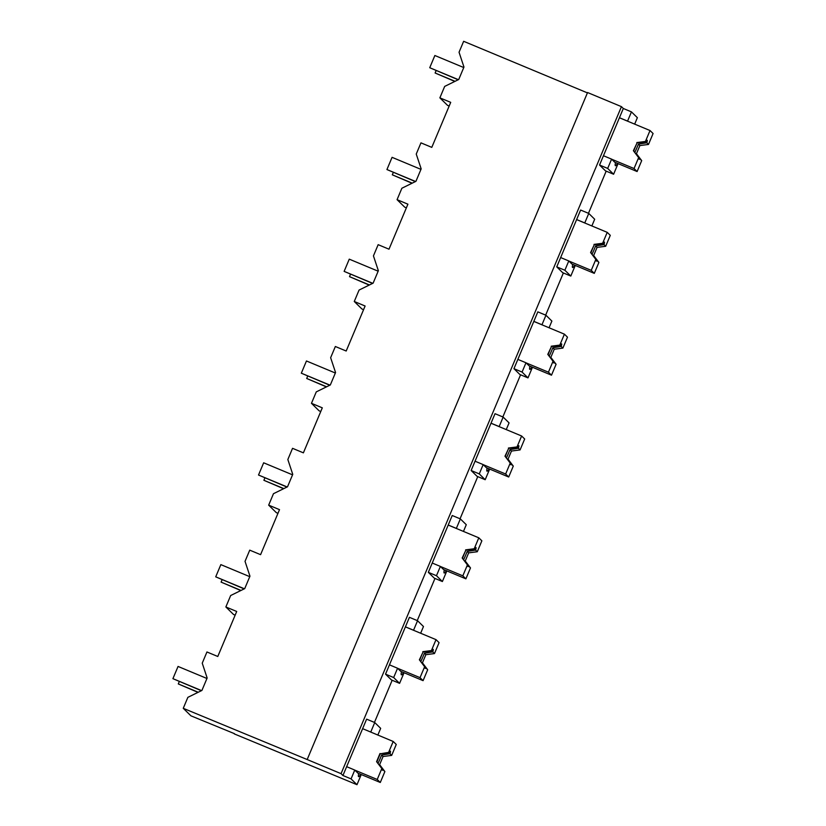 <?xml version="1.0" encoding="UTF-8"?>
<svg xmlns="http://www.w3.org/2000/svg" width="826" height="826" viewBox="0 0 826 826"><rect width="100%" height="100%" fill="white"/><g stroke="black" fill="none" stroke-linecap="round" stroke-linejoin="round"><path stroke-width="1.24" d="M234.264 733.891L356.987 784.7L351.06 778.887L342.935 775.5L341.055 773.663L307.179 759.538L183.258 708.316L190.909 715.812L234.377 733.633M183.258 708.316L187.863 697.351L201.916 690.443L207.15 677.991L202.236 663.175L206.944 651.972L217.785 656.484L227.202 634.089L236.701 611.477L225.859 606.965L230.671 595.525L244.723 588.618L249.958 576.166L245.033 561.35L249.741 550.147L260.582 554.659L279.508 509.652L268.667 505.14L273.468 493.7L287.52 486.793L292.755 474.351L287.84 459.524L292.549 448.322L303.39 452.844L322.305 407.837L311.464 403.315L316.275 391.885L330.328 384.968L335.562 372.526L330.637 357.71L335.356 346.497L346.187 351.019L365.113 306.012L354.271 301.49L359.073 290.06L373.125 283.153L378.36 270.701L373.445 255.884L378.153 244.672L388.994 249.194L407.91 204.187L397.069 199.665L401.88 188.235L415.932 181.328L421.167 168.876L416.242 154.059L420.961 142.857L431.791 147.369L441.218 124.974L450.717 102.362L439.876 97.85L444.677 86.41L458.74 79.502L463.964 67.051L459.05 52.234L463.644 41.3L587.42 92.884M374.446 722.42L392.164 680.263M417.244 620.594L434.972 578.437M460.051 518.78L477.769 476.612M502.848 416.954L520.576 374.787M545.656 315.129L563.373 272.962M588.463 213.304L606.181 171.147M613.604 174.234L607.678 168.421L599.552 165.035L605.468 170.848L613.604 174.234L618.065 163.61M599.552 165.035L623.32 108.485L621.441 106.647L587.565 92.533L307.179 759.538M341.055 773.663L621.441 106.647M342.935 775.5L366.62 719.157L374.746 722.543L380.672 728.356L377.843 735.068M532.46 367.25L527.99 377.885L522.073 372.072L513.948 368.685L533.833 321.366L537.829 311.867L545.955 315.253L551.882 321.066L549.063 327.767M513.948 368.685L519.864 374.498L527.99 377.885M397.678 668.337L420.031 677.661L423.088 680.655L400.734 671.342L397.574 668.244L393.661 677.537L385.535 674.15L409.417 617.332L417.553 620.718L423.47 626.531L420.651 633.243M385.535 674.15L391.452 679.963L399.588 683.35L404.059 672.725M440.475 566.512L462.828 575.836L465.895 578.84L443.531 569.517L440.372 566.419L436.469 575.722L428.333 572.325L452.225 515.507L460.35 518.904L466.277 524.706L463.458 531.417M428.333 572.325L434.259 578.138L442.385 581.525L446.856 570.9M570.797 276.06L564.87 270.247L556.745 266.86L562.671 272.673L570.797 276.06L575.268 265.435M556.745 266.86L580.626 210.041L588.762 213.428L594.679 219.241L591.86 225.952M489.663 469.075L485.192 479.71L479.266 473.897L471.14 470.51L495.022 413.692L503.158 417.078L509.074 422.891L506.255 429.592M471.14 470.51L477.056 476.313L485.192 479.71M356.987 784.7L361.251 774.551M351.06 778.887L354.767 770.069L346.641 766.673M358.732 773.497A26.711 2.323 112.6 0 0 358.577 776.647A26.711 2.323 112.6 0 0 360.704 774.323M354.87 770.162L377.224 779.476L380.29 782.48L357.926 773.167L354.767 770.069M225.859 606.965L233.51 614.472L235.162 615.153M268.667 505.14L276.318 512.647L277.959 513.328M311.464 403.315L319.115 410.821L320.767 411.513M354.271 301.49L361.922 308.996L363.564 309.688M397.069 199.665L404.719 207.171L406.371 207.863M439.876 97.85L447.527 105.356L449.168 106.038M623.32 108.485L631.446 111.882L637.373 117.684L634.667 124.127M607.678 168.421L611.591 159.129L603.455 155.732M619.438 117.726L627.564 121.112L631.446 111.882M374.746 722.543L370.75 732.053L362.624 728.666L393.207 741.469L388.612 752.393L380.29 753.797A10.315 0.898 -67.4 0 0 376.914 761.985L382.49 769.212A10.315 0.898 112.6 0 0 382.448 770.214A10.315 0.898 112.6 0 0 382.469 770.235A10.315 0.898 112.6 0 0 383.027 769.739L384.875 771.556L379.63 764.659L383.058 756.513L391.679 755.387L396.263 744.463L393.207 741.469M545.955 315.253L541.959 324.752L533.833 321.366M522.073 372.072L525.986 362.769L517.85 359.382M397.574 668.244L389.449 664.847M417.553 620.718L413.558 630.228L405.421 626.841M393.661 677.537L399.588 683.35M440.372 566.419L432.246 563.033M460.35 518.904L456.355 528.403L448.229 525.016M436.469 575.722L442.385 581.525M564.87 270.247L568.784 260.944L560.658 257.557M588.762 213.428L584.767 222.937L576.631 219.54M503.158 417.078L499.162 426.577L491.026 423.191M479.266 473.897L483.179 464.594L475.053 461.207M615.546 162.557A26.711 2.323 112.6 0 0 615.391 165.706A26.711 2.323 112.6 0 0 617.518 163.383M611.684 159.222L634.048 168.535L637.104 171.54L614.74 162.226L611.591 159.129M526.079 362.872L548.443 372.185L551.5 375.19L529.136 365.866L525.986 362.769M529.941 366.207A26.711 2.323 112.6 0 0 529.786 369.356A26.711 2.323 112.6 0 0 531.913 367.023M401.529 671.672A26.711 2.323 112.6 0 0 401.374 674.832A26.711 2.323 112.6 0 0 403.501 672.498M444.336 569.847A26.711 2.323 112.6 0 0 444.181 573.007A26.711 2.323 112.6 0 0 446.308 570.673M572.748 264.382A26.711 2.323 112.6 0 0 572.583 267.531A26.711 2.323 112.6 0 0 574.71 265.198M568.887 261.047L591.24 270.36L594.297 273.365L571.943 264.052L568.784 260.944M487.144 468.032A26.711 2.323 112.6 0 0 486.979 471.181A26.711 2.323 112.6 0 0 489.106 468.848M483.282 464.687L505.636 474.01L508.692 477.015L486.338 467.692L483.179 464.594M198.24 692.25L178.292 683.938L179.314 681.522M198.003 692.364L178.292 683.938M241.037 590.435L221.1 582.123L222.111 579.697M240.81 590.538L221.1 582.123M283.845 488.61L263.897 480.298L264.919 477.882M283.607 488.724L263.897 480.298M326.642 386.785L306.704 378.473L307.716 376.057M326.415 386.898L306.704 378.473M369.449 284.96L349.501 276.648L350.523 274.232M369.212 285.073L349.501 276.648M412.246 183.135L392.309 174.823L393.321 172.407M412.019 183.248L392.309 174.823M455.054 81.309L435.116 73.008L436.128 70.582M454.816 81.423L435.116 73.008M201.358 690.712L172.913 678.662L178.055 666.448L206.944 678.487M201.575 690.608L172.913 678.662M244.166 588.897L215.72 576.837L220.852 564.623L249.751 576.662M244.382 588.783L215.72 576.837M286.973 487.072L258.517 475.022L263.659 462.797L292.549 474.836M287.18 486.968L258.517 475.022M329.77 385.246L301.325 373.197L306.456 360.972L335.356 373.022M329.987 385.143L301.325 373.197M372.578 283.421L344.132 271.372L349.264 259.157L378.153 271.196M372.784 283.318L344.132 271.372M415.375 181.596L386.929 169.547L392.071 157.332L420.961 169.371M415.592 181.493L386.929 169.547M458.182 79.771L429.737 67.722L434.868 55.507L463.758 67.546M458.389 79.668L429.737 67.722M377.224 779.476L381.819 768.552L376.573 761.655L380.001 753.508M380.29 782.48L384.875 771.556M381.819 768.552L382.49 769.212M388.612 752.393L389.118 752.889L380.29 753.797M391.679 755.387L389.986 753.735A10.315 0.898 112.6 0 0 390.44 751.206A10.315 0.898 112.6 0 0 390.409 751.195A10.315 0.898 112.6 0 0 389.118 752.889M383.027 769.739L379.63 764.659M389.986 753.735L381.581 755.067L383.058 756.513M378.112 763.162A10.315 0.898 112.6 0 0 381.581 755.067M420.031 677.661L424.626 666.737L419.381 659.829L423.088 651.972A10.315 0.898 -67.4 0 0 419.711 660.17L425.297 667.387A10.315 0.898 112.6 0 0 425.245 668.389A10.315 0.898 112.6 0 0 425.276 668.41A10.315 0.898 112.6 0 0 425.824 667.914L427.682 669.731L422.437 662.834L425.855 654.688L434.476 653.572L439.071 642.649L436.014 639.644L405.401 626.882M436.014 639.644L431.42 650.568L422.798 651.683M423.088 680.655L427.682 669.731M424.626 666.737L425.297 667.387M431.42 650.568L431.926 651.064L423.088 651.972M434.476 653.572L432.793 651.91A10.315 0.898 112.6 0 0 433.237 649.391A10.315 0.898 112.6 0 0 433.216 649.37A10.315 0.898 112.6 0 0 431.926 651.064M425.824 667.914L422.437 662.834M432.793 651.91L424.378 653.242L425.855 654.688M420.909 661.337A10.315 0.898 112.6 0 0 424.378 653.242M462.828 575.836L467.423 564.912L462.178 558.004L465.895 550.147A10.315 0.898 -67.4 0 0 462.519 558.345L468.094 565.562A10.315 0.898 112.6 0 0 468.053 566.574A10.315 0.898 112.6 0 0 468.074 566.584A10.315 0.898 112.6 0 0 468.631 566.089L470.49 567.916L465.234 561.009L468.662 552.862L477.283 551.747L481.868 540.823L478.812 537.819L448.208 525.068M478.812 537.819L474.217 548.743L465.606 549.868M465.895 578.84L470.49 567.916M467.423 564.912L468.094 565.562M474.217 548.743L474.723 549.238L465.895 550.147M477.283 551.747L475.59 550.085A10.315 0.898 112.6 0 0 476.044 547.566A10.315 0.898 112.6 0 0 476.013 547.545A10.315 0.898 112.6 0 0 474.723 549.238M468.631 566.089L465.234 561.009M475.59 550.085L467.186 551.417L468.662 552.862M463.716 559.512A10.315 0.898 112.6 0 0 467.186 551.417M505.636 474.01L510.231 463.087L504.985 456.189L508.702 448.332A10.315 0.898 -67.4 0 0 505.316 456.52L510.902 463.747A10.315 0.898 112.6 0 0 510.85 464.749A10.315 0.898 112.6 0 0 510.881 464.77A10.315 0.898 112.6 0 0 511.428 464.264L513.287 466.091L508.042 459.184L511.47 451.048L520.081 449.922L524.675 438.998L521.619 435.994L491.005 423.242M521.619 435.994L517.024 446.918L508.403 448.043M508.692 477.015L513.287 466.091M510.231 463.087L510.902 463.747M517.024 446.918L517.53 447.413L508.702 448.332M520.081 449.922L518.398 448.26A10.315 0.898 112.6 0 0 518.842 445.741A10.315 0.898 112.6 0 0 518.821 445.72A10.315 0.898 112.6 0 0 517.53 447.413M511.428 464.264L508.042 459.184M518.398 448.26L509.993 449.592L511.47 451.048M506.514 457.697A10.315 0.898 112.6 0 0 509.993 449.592M548.443 372.185L553.028 361.261L547.783 354.364L551.5 346.507A10.315 0.898 -67.4 0 0 548.123 354.695L553.699 361.922A10.315 0.898 112.6 0 0 553.657 362.924A10.315 0.898 112.6 0 0 553.678 362.944A10.315 0.898 112.6 0 0 554.236 362.449L556.094 364.266L550.839 357.369L554.267 349.222L562.888 348.097L567.483 337.173L564.416 334.169L533.813 321.417M564.416 334.169L559.822 345.092L551.21 346.218M551.5 375.19L556.094 364.266M553.028 361.261L553.699 361.922M559.822 345.092L560.327 345.588L551.5 346.507M562.888 348.097L561.195 346.445A10.315 0.898 112.6 0 0 561.649 343.915A10.315 0.898 112.6 0 0 561.618 343.895A10.315 0.898 112.6 0 0 560.327 345.588M554.236 362.449L550.839 357.369M561.195 346.445L552.79 347.767L554.267 349.222M549.321 355.872A10.315 0.898 112.6 0 0 552.79 347.767M591.24 270.36L595.835 259.436L590.59 252.539L594.307 244.682A10.315 0.898 -67.4 0 0 590.92 252.87L596.506 260.097A10.315 0.898 112.6 0 0 596.455 261.099A10.315 0.898 112.6 0 0 596.486 261.119A10.315 0.898 112.6 0 0 597.043 260.624L598.891 262.441L593.646 255.544L597.074 247.397L605.685 246.272L610.28 235.348L607.224 232.354L576.61 219.592M607.224 232.354L602.629 243.278L594.008 244.393M594.297 273.365L598.891 262.441M595.835 259.436L596.506 260.097M602.629 243.278L603.135 243.763L594.307 244.682M605.685 246.272L604.002 244.62A10.315 0.898 112.6 0 0 604.446 242.09A10.315 0.898 112.6 0 0 604.425 242.08A10.315 0.898 112.6 0 0 603.135 243.763M597.043 260.624L593.646 255.544M604.002 244.62L595.598 245.952L597.074 247.397M592.118 254.047A10.315 0.898 112.6 0 0 595.598 245.952M634.048 168.535L638.632 157.611L633.387 150.714L637.104 142.857A10.315 0.898 -67.4 0 0 633.728 151.044L639.303 158.272A10.315 0.898 112.6 0 0 639.262 159.273A10.315 0.898 112.6 0 0 639.293 159.294A10.315 0.898 112.6 0 0 639.84 158.799L641.699 160.616L636.443 153.719L639.871 145.572L648.493 144.447L653.087 133.523L650.021 130.529L619.417 117.767M650.021 130.529L645.436 141.452L636.815 142.568M637.104 171.54L641.699 160.616M638.632 157.611L639.303 158.272M645.436 141.452L645.932 141.948L637.104 142.857M648.493 144.447L646.799 142.795A10.315 0.898 112.6 0 0 647.254 140.265A10.315 0.898 112.6 0 0 647.223 140.255A10.315 0.898 112.6 0 0 645.932 141.948M639.84 158.799L636.443 153.719M646.799 142.795L638.395 144.127L639.871 145.572M634.926 152.221A10.315 0.898 112.6 0 0 638.395 144.127"/></g></svg>
